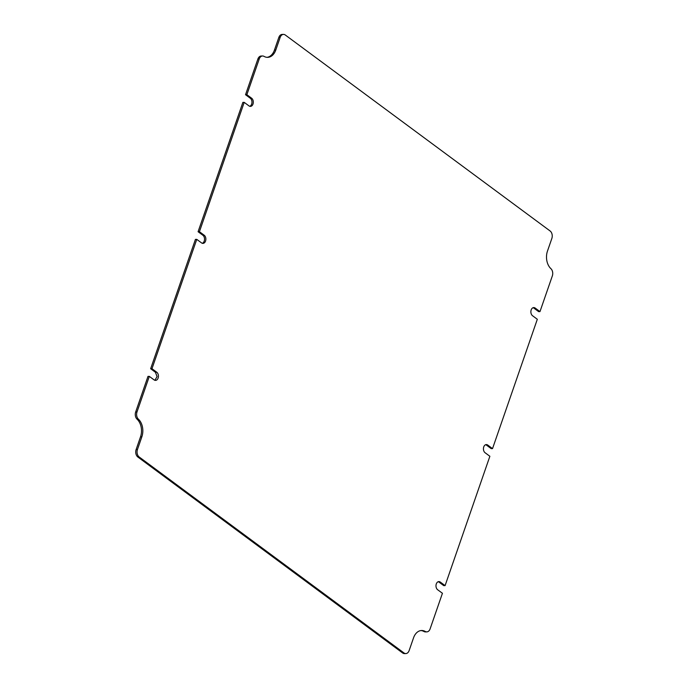 <?xml version="1.0" encoding="UTF-8"?>
<svg xmlns="http://www.w3.org/2000/svg" width="688" height="688" viewBox="0 0 688 688"><rect width="100%" height="100%" fill="white"/><g stroke="black" fill="none" stroke-linecap="round" stroke-linejoin="round"><path stroke-width="1.03" d="M150.646 368.725L151.979 368.699L156.761 372.234A4.317 2.993 88.7 0 1 158.36 377.058A4.317 2.993 88.7 0 1 155.531 380.387A4.317 2.993 88.7 0 1 154.103 379.905L149.322 376.37L147.989 376.396L135.665 411.983A5.556 3.844 88.7 0 0 137.075 419.198L138.408 419.164A13.571 9.391 88.7 0 1 141.857 436.794L137.454 449.513A5.556 3.844 88.7 0 0 139.191 456.995L403.985 652.955A5.556 3.844 88.7 0 0 405.817 653.574A5.556 3.844 88.7 0 0 409.136 650.564L413.54 637.853A13.571 9.391 88.7 0 1 421.658 630.509A13.571 9.391 88.7 0 1 425.296 631.481A5.556 3.844 88.7 0 0 426.784 631.876A5.556 3.844 88.7 0 0 430.112 628.875L442.436 593.28L437.645 589.745A4.317 2.993 88.7 0 1 436.054 584.92A4.317 2.993 88.7 0 1 438.884 581.592A4.317 2.993 88.7 0 1 440.303 582.074L445.093 585.608L489.873 456.282L485.092 452.738A4.317 2.993 88.7 0 1 483.501 447.914A4.317 2.993 88.7 0 1 486.321 444.586A4.317 2.993 88.7 0 1 487.749 445.067L492.531 448.61L537.319 319.275L532.529 315.732A4.317 2.993 88.7 0 1 530.938 310.916A4.317 2.993 88.7 0 1 533.768 307.579A4.317 2.993 88.7 0 1 535.187 308.061L539.977 311.604L552.335 275.905A5.556 3.844 88.7 0 0 550.925 268.69A13.571 9.391 88.7 0 1 547.476 251.068L551.845 238.461A5.556 3.844 88.7 0 0 550.108 230.979L285.314 35.019A5.556 3.844 88.7 0 0 283.482 34.4A5.556 3.844 88.7 0 0 280.162 37.401L275.793 50.009A13.571 9.391 88.7 0 1 267.675 57.345A13.571 9.391 88.7 0 1 264.037 56.382A5.556 3.844 88.7 0 0 262.549 55.986A5.556 3.844 88.7 0 0 259.23 58.987L246.863 94.686L251.645 98.229A4.317 2.993 88.7 0 1 253.244 103.054A4.317 2.993 88.7 0 1 250.415 106.382A4.317 2.993 88.7 0 1 248.987 105.9L244.206 102.357L242.873 102.392L198.084 231.718L202.874 235.262L204.207 235.227A4.317 2.993 88.7 0 1 205.798 240.052A4.317 2.993 88.7 0 1 202.969 243.389A4.317 2.993 88.7 0 1 201.55 242.907L196.768 239.364L195.426 239.39L150.646 368.725L155.428 372.268L156.761 372.234M151.979 368.699L196.768 239.364M202.298 243.294A4.317 2.993 88.7 0 0 204.517 239.605A4.317 2.993 88.7 0 0 202.874 235.262M198.084 231.718L199.425 231.693L204.207 235.227M199.425 231.693L244.206 102.357M249.744 106.287A4.317 2.993 88.7 0 0 251.954 102.598A4.317 2.993 88.7 0 0 250.312 98.255L251.645 98.229M246.863 94.686L245.53 94.72L250.312 98.255M245.53 94.72L257.888 59.013L259.23 58.987M262.549 55.986L261.216 56.012A5.556 3.844 88.7 0 0 257.888 59.013M267.004 57.328A13.571 9.391 88.7 0 0 274.46 50.035L278.829 37.436L280.162 37.401M283.482 34.4L282.149 34.426A5.556 3.844 88.7 0 0 278.829 37.436M533.097 307.708A4.317 2.993 88.7 0 1 533.854 308.095L538.635 311.63L539.977 311.604M485.659 444.706A4.317 2.993 88.7 0 1 486.416 445.093L491.198 448.636L492.531 448.61M438.213 581.713A4.317 2.993 88.7 0 1 438.97 582.1L443.751 585.643L445.093 585.608M420.996 630.561A13.571 9.391 88.7 0 1 423.963 631.507A5.556 3.844 88.7 0 0 425.451 631.902L426.784 631.876M137.075 419.198A13.571 9.391 88.7 0 1 140.524 436.82L136.121 449.539A5.556 3.844 88.7 0 0 137.858 457.021L402.652 652.981A5.556 3.844 88.7 0 0 404.475 653.6L405.817 653.574M135.665 411.983L136.998 411.957A5.556 3.844 88.7 0 0 138.408 419.164M154.86 380.292L157.07 376.611L155.428 372.268M136.998 411.957L149.322 376.37M274.46 50.035L275.793 50.009M533.854 308.095L535.187 308.061M486.416 445.093L487.749 445.067M438.97 582.1L440.303 582.074M423.963 631.507L425.296 631.481M402.652 652.981L403.985 652.955M137.858 457.021L139.191 456.995M136.121 449.539L137.454 449.513M140.524 436.82L141.857 436.794"/></g></svg>
